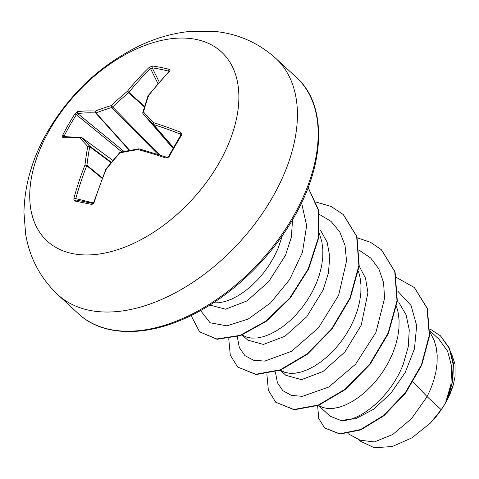 <?xml version="1.0" encoding="UTF-8"?>
<svg xmlns="http://www.w3.org/2000/svg" width="479" height="479" viewBox="0 0 479 479"><rect width="100%" height="100%" fill="white"/><g stroke="black" fill="none" stroke-linecap="round" stroke-linejoin="round"><path stroke-width="0.72" d="M165.86 157.98A1.377 0.707 -71.9 0 1 166.812 157.25C166.608 157.723 167.207 157.417 168.596 156.34L167.656 157.172L168.596 156.34A1.377 0.323 28.5 0 1 169.297 156.411L167.542 157.92L165.86 157.98A257.127 57.258 -154.1 0 0 138.132 149.586A257.007 124.534 -170.8 0 0 120.001 152.885A257.007 188.971 135.7 0 0 106.23 169.285A257.127 176.374 104.1 0 0 94.243 202.198L92.95 204.048L91.585 204.389A256.534 5.7 -167.3 0 0 74.916 201.054L73.88 199.869L73.952 198.15A257.127 203.737 -82.1 0 1 84.975 165.039A257.007 162.052 -108.3 0 1 87.765 146.442A257.007 20.86 -140 0 1 79.969 137.97A257.127 57.258 -154.1 0 0 62.707 137.371L62.713 135.114A256.534 235.794 -102.4 0 1 68.539 124.378A256.534 235.794 -102.4 0 1 74.862 113.99A1.377 0.401 32.7 0 1 76.4 114.691A255.163 234.53 77.6 0 0 70.114 125.025A255.163 234.53 77.6 0 0 64.318 135.701L65.922 136.629M168.967 71.533L168.836 71.173A1.377 0.988 -75.7 0 1 169.243 69.341L170.045 70.311L169.398 71.503A257.127 176.374 104.1 0 0 148.604 95.59A257.007 134.695 79.9 0 0 143.49 112.032A257.007 6.49 47.9 0 1 153.615 122.66A257.127 84.621 34 0 1 180.643 132.276L181.804 133.713L181.445 135.282A256.534 115.918 111.5 0 0 175.284 145.706A256.534 115.918 111.5 0 0 169.297 156.411M218.849 163.387A128.6 78.514 132.7 0 1 72.706 253.619A128.6 78.514 132.7 0 1 49.762 129.605A128.6 78.514 132.7 0 1 195.899 39.38A128.6 78.514 132.7 0 1 218.849 163.387M74.862 113.99L77.49 111.667A257.127 84.621 34 0 1 95.453 111.038A257.007 151.885 17.4 0 1 111.254 105.596A257.007 216.322 -43.5 0 1 127.354 91.345A257.127 203.737 -82.1 0 1 149.107 67.449L152.567 66.012A256.534 125.582 49.7 0 1 160.794 67.419A256.534 125.582 49.7 0 1 169.243 69.341M209.832 305.075L225.561 309.189L246.972 300.938L268.725 281.628L285.55 255.199L291.358 237.099L292.561 219.723M213.287 302.872L219.089 302.758L225.148 301.507L231.573 299.141L238.207 295.699L244.913 291.232L251.523 285.813L257.888 279.544L263.869 272.527L269.312 264.887L274.102 256.774L278.119 248.332L282.46 235.458M347.934 433.609L360.118 440.219L374.422 441.931L392.714 434.519L411.479 418.7L427.082 396.648L441.207 409.701A65.216 39.817 -47.3 0 0 445.464 402.959A65.216 39.817 -47.3 0 0 445.65 402.623L450.949 384.278L451.697 366.686L447.649 351.257L438.986 339.234M413.149 381.907L427.082 396.648L430.573 389.199L433.717 380.583L435.902 371.949L437.076 363.459L437.189 355.268L436.225 347.532L434.184 340.383L429.908 332.085M318.439 405.432L330.031 416.143L340.725 420.418C359.376 422.209 391.062 396.702 403.33 364.028L408.264 346.676L409.258 329.875L406.09 314.811L398.851 302.488M318.409 405.42L322.954 407.575L327.875 408.545L333.426 408.413L339.485 407.156L345.91 404.791L352.55 401.354L359.25 396.887L365.86 391.469L372.231 385.194L378.206 378.176L383.655 370.542L388.445 362.429L392.463 353.981L395.6 345.365L397.792 336.731L398.965 328.241L399.079 320.05L398.115 312.314L396.558 306.53M280.323 370.219L285.813 375.291L301.489 379.655L323.014 371.494L344.796 352.083L361.256 325.151L367.926 292.687L365.531 278.233L359.286 266.264M280.293 370.201L284.843 372.357L289.759 373.327L295.315 373.195L301.375 371.944L307.793 369.578L314.434 366.136L321.14 361.669L327.75 356.25L334.114 349.975L340.096 342.958L345.539 335.324L350.329 327.211L354.346 318.763L357.49 310.147L359.675 301.513L360.849 293.022L360.962 284.831L359.998 277.096L358.448 271.312M242.212 335.001L247.703 340.072L263.39 344.437L284.891 336.282L306.71 316.829L323.139 289.933L328.384 273.114L329.797 256.816L327.145 242.194L320.505 230.207M242.182 334.983L246.727 337.138L251.649 338.114L257.199 337.976L263.258 336.725L269.683 334.36L276.323 330.917L283.023 326.45L289.633 321.032L296.004 314.763L301.98 307.746L307.428 300.105L312.218 291.992L316.236 283.55L319.373 274.928L321.565 266.294L322.738 257.804L322.852 249.619L321.888 241.877L319.259 233.273M447.542 399.115L453.284 384.841L455.05 376.596L455.014 364.148L451.529 353.724M441.207 409.701L430.238 423.191L411.79 437.932L392.241 446.536L374.344 447.745L360.645 441.327M397.857 291.244L411.06 305.518L416.67 325.57L414.461 348.85L405.246 372.423L390.762 393.421L373.386 409.395L355.825 418.646L340.725 420.418M396.492 277.479L414.353 287.556L427.046 308.165L429.304 335.252L421.406 364.902L405.174 392.912L383.625 415.449L360.501 429.591L339.689 433.77L324.606 427.963L318.786 418.532L317.625 405.719M430.034 328.995L440.381 335.773L449.434 348.61L453.296 365.034L451.913 383.529L445.65 402.623M414.509 287.705L427.364 308.458L429.621 335.545L421.724 365.196L405.491 393.205L383.942 415.742L360.819 429.885L340.006 434.064L324.606 427.963M440.542 335.917L449.368 348.059L453.439 363.298L452.829 380.554L447.865 398.444L445.739 402.456M275.395 371.92L277.401 382.703L282.867 390.696L291.382 395.361L302.375 396.361L328.845 387.02L355.61 364.178L375.949 332.402L384.583 298.291L383.565 282.604L378.895 268.959L370.746 258.055L359.513 250.439M237.285 336.701L239.332 347.586L244.901 355.616L253.583 360.238L264.779 361.1L291.621 351.263L318.547 327.744L338.629 295.357L346.545 260.977L345.018 245.35L339.779 231.92L331.031 221.382L319.212 214.281M200.563 310.554L210.083 322.774L226.956 325.858L248.302 319.002L270.557 302.92L289.693 279.461L302.423 252.427L306.65 225.663L301.566 202.827M266.863 373.973L268.384 390.331L275.766 402.27L293.896 409.491L318.385 405.006L345.155 389.17L369.758 364.046L388.092 333.139L397.007 300.806L394.774 271.635L381.38 249.733L370.447 242.248L357.31 237.853M228.752 338.755L230.267 355.101L237.638 367.04L255.762 374.273L280.257 369.794L307.033 353.957L331.642 328.834L349.981 297.914L358.891 265.57L356.651 236.398L343.245 214.496L331.097 206.443L316.344 202.138M191.091 315.511L199.527 331.827L216.783 338.988L240.045 335.372L265.737 321.187L289.783 297.98L308.183 268.964L318.188 238.279L318.224 209.934L308.135 187.552M275.766 402.27L294.214 409.784L318.703 405.3L345.473 389.463L370.075 364.339L388.409 333.432L397.325 301.099L395.091 271.928L381.535 249.882M237.638 367.04L256.079 374.566L280.574 370.087L307.35 354.25L331.959 329.127L350.299 298.207L359.208 265.863L356.975 236.692L343.407 214.646M199.527 331.827L217.149 339.288L240.488 335.617L266.24 321.343L290.31 298.01L308.674 268.881L318.583 238.123L318.451 209.784L308.159 187.493M430.238 423.191A64.875 39.607 -47.3 0 0 453.254 384.948A64.875 39.607 -47.3 0 0 453.332 384.685M168.836 71.173A255.163 124.905 -130.3 0 0 160.429 69.263A255.163 124.905 -130.3 0 0 152.25 67.862L150.556 68.629A1.377 0.593 -133.9 0 0 149.107 67.449M157.938 83.603L150.556 68.629A255.75 202.647 97.9 0 0 128.917 92.393A1.377 0.742 131.8 0 1 128.594 92.818L127.354 91.345A1.377 0.503 -141.3 0 1 128.917 92.393L144.568 106.374M144.401 106.937L128.594 92.818A255.636 215.161 136.5 0 0 112.583 106.991A1.377 0.742 135.4 0 1 111.739 107.518A1.377 0.838 -106.7 0 1 111.254 105.596L159.974 155.058M158.01 154.442L111.739 107.518A255.636 151.071 -162.6 0 0 96.022 112.93A1.377 0.784 138 0 1 95.626 112.948A1.377 1.144 -87.4 0 1 95.453 111.038A1.377 0.898 -111.4 0 0 96.022 112.93L129.683 150.34M129.33 150.406L95.626 112.948A255.75 84.172 -146 0 0 77.76 113.577L76.4 114.691L121.816 151.867M81.562 137.449A1.377 0.856 126.3 0 1 81.771 137.545A1.377 0.856 126.3 0 1 81.837 137.605A255.636 20.753 40 0 0 89.591 146.035A1.377 0.796 126.7 0 1 89.723 146.748A255.636 161.183 71.7 0 0 86.95 165.243A1.377 0.754 129.5 0 1 86.765 165.698A255.75 202.647 97.9 0 0 75.802 198.629L93.423 202.916M180.846 134.497L180.361 134.072A1.377 0.73 -68.5 0 1 180.643 132.276M180.822 135.036L180.361 134.072A255.75 84.172 -146 0 0 153.478 124.51A1.377 0.82 139 0 1 153.184 124.348A1.377 0.97 -43.5 0 1 153.615 122.66A1.377 0.868 -72.5 0 0 153.478 124.51L173.488 147.538M173.428 147.652L153.184 124.348A255.636 6.455 -132.1 0 0 143.113 113.78A1.377 0.88 139.1 0 1 143.095 113.763A1.377 0.88 139.1 0 1 143.005 113.619M166.812 157.25L139.173 148.885A1.377 1.377 0 0 0 138.593 148.849A1.377 0.671 -98.8 0 1 138.832 148.897M120.492 152.142A1.377 1.377 0 0 0 119.744 152.573L120.001 152.885A1.377 0.748 -101.9 0 1 120.492 152.142L138.593 148.849A1.377 0.671 -98.8 0 0 138.132 149.586A1.377 0.856 -74.5 0 1 139.173 148.885M168.596 156.34L180.709 135.27A1.377 0.437 31.3 0 1 181.445 135.282M105.805 169.273L106.23 169.285L105.991 168.949A1.377 1.377 0 0 0 105.805 169.273L93.836 202.132L94.243 202.198M173.027 148.358L143.113 113.78A1.377 1.048 -43.7 0 1 143.49 112.032A1.377 0.79 15.4 0 0 142.808 112.493A1.377 1.377 0 0 0 143.095 113.763L173.021 148.358M147.921 96.051A1.377 0.862 19.3 0 1 148.604 95.59A1.377 0.533 37.6 0 0 148.131 95.662A1.377 1.377 0 0 0 147.921 96.051L142.808 112.493M91.585 204.389A1.377 0.976 -78.6 0 1 92.782 203.371L93.836 202.132M148.083 95.812A1.377 0.533 37.6 0 1 148.131 95.662L168.913 71.587A1.377 0.647 44.2 0 1 169.398 71.503M74.916 201.054A1.377 1.066 -78.9 0 1 76.191 200.054L76.191 200.054A1.377 1.066 -78.9 0 1 76.227 200.06A255.163 5.67 12.7 0 1 92.752 203.365M73.952 198.15L75.802 198.629M102.308 177.919L86.95 165.243A1.377 0.635 6.6 0 0 84.975 165.039L86.765 165.698L102.129 178.374M159.262 82.077L152.25 67.862A1.377 1.054 -81.9 0 1 152.567 66.012M111.385 162.285L89.591 146.035A1.377 1.132 -43.2 0 0 87.765 146.442A1.377 0.701 10.5 0 1 89.723 146.748L111.068 162.668M112.918 160.447L81.771 137.545A1.377 1.377 0 0 0 81.077 137.281A1.377 1.156 -84.7 0 0 79.969 137.97A1.377 1.192 -41.9 0 1 81.837 137.605L112.912 160.453M62.707 137.371A1.377 1.239 -92.1 0 1 63.731 136.689L81.077 137.281A1.377 1.156 -84.7 0 1 81.532 137.443M63.731 136.689A1.377 1.239 -92.1 0 1 63.737 136.689L64.234 136.82M62.713 135.114A1.377 0.359 27.1 0 1 64.318 135.701M123.995 151.424L77.76 113.577A1.377 1.221 -97.5 0 1 77.49 111.667M272.377 197.54A160.746 98.141 132.7 0 1 57.606 294.489C40.26 277.97 29.602 257.828 25.632 234.063L23.95 212.317C24.609 184.553 32.476 157.681 47.547 131.707C70.491 92.83 101.674 63.941 141.095 45.026C157.561 37.416 174.416 32.823 191.654 31.255L213.389 31.285C237.255 33.434 258.049 42.457 275.784 58.366A160.746 98.141 132.7 0 1 272.377 197.54M296.549 77.55C326.798 104.153 326.037 162.734 293.717 217.735C270.653 258.235 232.291 295.07 192.78 314.673C147.682 337.677 102.817 336.965 78.37 313.673A160.746 98.141 -47.3 0 0 293.142 216.724A160.746 98.141 -47.3 0 0 296.549 77.55L275.784 58.366M78.37 313.673L57.606 294.489M438.992 339.234L429.968 330.899M360.639 441.327L358.472 439.327M414.353 287.556L414.67 287.849M440.381 335.773L440.698 336.066M381.697 250.026L381.38 249.733M343.563 214.796L343.245 214.496M180.709 135.27L180.834 134.491M119.744 152.573L105.991 168.949M92.782 203.371L76.191 200.054"/></g></svg>
